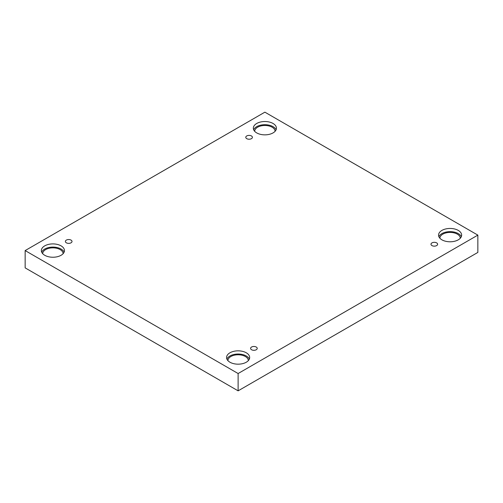 <?xml version="1.0" encoding="UTF-8"?>
<svg xmlns="http://www.w3.org/2000/svg" width="503" height="503" viewBox="0 0 503 503"><rect width="100%" height="100%" fill="white"/><g stroke="black" fill="none" stroke-linecap="round" stroke-linejoin="round"><path stroke-width="0.75" d="M238.12 390.837L477.85 252.424L477.85 235.121L264.88 112.163L25.15 250.576L25.15 267.879L238.12 390.837L238.12 373.528L477.85 235.121M246.747 135.955A3.314 1.911 180 0 1 250.356 135.54A3.314 1.911 180 0 1 252.405 137.306A3.314 1.911 180 0 1 249.092 139.218A3.314 1.911 180 0 1 245.778 137.306A3.314 1.911 180 0 1 246.747 135.955M25.15 250.576L238.12 373.528M66.352 240.101A3.314 1.911 180 0 1 69.961 239.692A3.314 1.911 180 0 1 72.011 241.459A3.314 1.911 180 0 1 68.697 243.37A3.314 1.911 180 0 1 65.384 241.459A3.314 1.911 180 0 1 66.352 240.101M251.569 347.032A3.314 1.911 180 0 1 255.178 346.624A3.314 1.911 180 0 1 257.222 348.384A3.314 1.911 180 0 1 253.908 350.302A3.314 1.911 180 0 1 250.595 348.384A3.314 1.911 180 0 1 251.569 347.032M431.964 242.886A3.314 1.911 180 0 1 435.573 242.471A3.314 1.911 180 0 1 437.616 244.238A3.314 1.911 180 0 1 434.303 246.149A3.314 1.911 180 0 1 430.989 244.238A3.314 1.911 180 0 1 431.964 242.886M44.742 245.86A11.544 6.665 180 0 1 57.323 244.414A11.544 6.665 180 0 1 64.447 250.576A11.544 6.665 180 0 1 52.903 257.24A11.544 6.665 180 0 1 41.359 250.576A11.544 6.665 180 0 1 44.742 245.86M256.719 123.474A11.544 6.665 180 0 1 269.3 122.028A11.544 6.665 180 0 1 276.43 128.19A11.544 6.665 180 0 1 264.88 134.854A11.544 6.665 180 0 1 253.336 128.19A11.544 6.665 180 0 1 256.719 123.474M441.93 230.405A11.544 6.665 180 0 1 454.511 228.959A11.544 6.665 180 0 1 461.641 235.121A11.544 6.665 180 0 1 450.097 241.786A11.544 6.665 180 0 1 438.553 235.121A11.544 6.665 180 0 1 441.93 230.405M229.953 352.792A11.544 6.665 180 0 1 242.534 351.346A11.544 6.665 180 0 1 249.664 357.507A11.544 6.665 180 0 1 238.12 364.172A11.544 6.665 180 0 1 226.57 357.507A11.544 6.665 180 0 1 229.953 352.792M227.897 360.607A10.217 5.898 180 0 1 234.272 355.219A10.217 5.898 180 0 1 245.345 356.514A10.217 5.898 180 0 1 248.337 360.607M249.331 359.098A11.544 6.665 0 0 0 241.22 354.269A11.544 6.665 0 0 0 229.953 355.973A11.544 6.665 0 0 0 226.91 359.098M439.874 238.221A10.217 5.898 180 0 1 446.249 232.839A10.217 5.898 180 0 1 457.321 234.134A10.217 5.898 180 0 1 460.314 238.221M461.308 236.712A11.544 6.665 0 0 0 453.197 231.883A11.544 6.665 0 0 0 441.93 233.593A11.544 6.665 0 0 0 438.886 236.712M254.663 131.289A10.217 5.898 180 0 1 261.038 125.907A10.217 5.898 180 0 1 272.11 127.202A10.217 5.898 180 0 1 275.103 131.289M276.09 129.78A11.544 6.665 0 0 0 267.986 124.951A11.544 6.665 0 0 0 256.719 126.662A11.544 6.665 0 0 0 253.669 129.78M42.686 253.675A10.217 5.898 180 0 1 49.061 248.287A10.217 5.898 180 0 1 60.134 249.582A10.217 5.898 180 0 1 63.127 253.675M64.114 252.166A11.544 6.665 0 0 0 56.009 247.338A11.544 6.665 0 0 0 44.742 249.042A11.544 6.665 0 0 0 41.692 252.166"/></g></svg>
